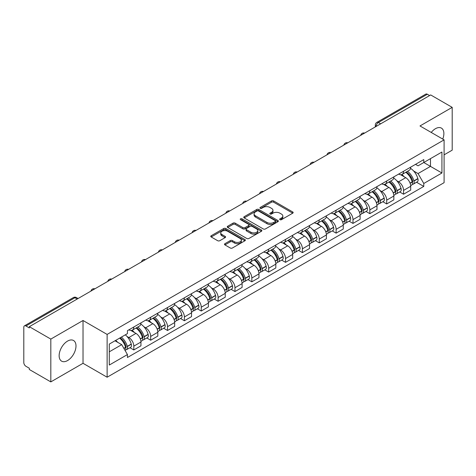 <?xml version="1.0" encoding="UTF-8"?>
<svg xmlns="http://www.w3.org/2000/svg" width="476" height="476" viewBox="0 0 476 476"><rect width="100%" height="100%" fill="white"/><g stroke="black" fill="none" stroke-linecap="round" stroke-linejoin="round"><path stroke-width="0.71" d="M279.965 219.686A1.047 0.607 0 0 0 281.447 219.686L292.716 213.183A1.499 0.869 0 0 0 293.156 212.57A1.499 0.869 0 0 0 292.716 211.957L273.623 200.931A1.499 0.869 0 0 0 271.504 200.931L260.229 207.441A1.047 0.607 0 0 0 259.926 207.869A1.047 0.607 0 0 0 260.229 208.298A1.047 0.607 0 0 0 261.717 208.298L263.174 207.453A4.802 2.773 0 0 1 269.963 207.453L271.558 208.369A4.802 2.773 0 0 1 272.962 210.332A4.802 2.773 0 0 1 271.558 212.29L270.094 213.135A1.047 0.607 0 0 0 269.791 213.563A1.047 0.607 0 0 0 270.094 213.992A1.047 0.607 0 0 0 271.582 213.992L273.04 213.147A4.802 2.773 0 0 1 279.829 213.147L281.423 214.069A4.802 2.773 0 0 1 282.827 216.027A4.802 2.773 0 0 1 281.423 217.99L279.965 218.829A1.047 0.607 0 0 0 279.656 219.257A1.047 0.607 0 0 0 279.965 219.686L279.965 218.829M67.568 360.558A11.924 6.884 120 0 0 75.357 350.05A11.924 6.884 120 0 0 73.53 340.501A11.924 6.884 120 0 0 67.568 341.09A11.924 6.884 120 0 0 59.78 351.597A11.924 6.884 120 0 0 61.606 361.147A11.924 6.884 120 0 0 67.568 360.558M442.745 139.087A11.924 6.884 120 0 0 441.407 128.103A11.924 6.884 120 0 0 435.451 128.698A11.924 6.884 120 0 0 431.232 132.441M224.934 243.682A1.499 0.869 0 0 0 224.493 244.289A1.499 0.869 0 0 0 224.934 244.902L230.289 247.996A1.499 0.869 0 0 0 232.413 247.996L244.932 240.773A1.499 0.869 0 0 0 245.366 240.16A1.499 0.869 0 0 0 244.932 239.547L225.832 228.522A1.499 0.869 0 0 0 223.714 228.522L211.195 235.751A1.499 0.869 0 0 0 210.755 236.364A1.499 0.869 0 0 0 211.195 236.971L217.669 240.707A1.499 0.869 0 0 0 219.787 240.707L225.148 237.619A1.499 0.869 0 0 0 225.582 237.006A1.499 0.869 0 0 0 225.148 236.393L221.935 234.537A4.01 2.315 0 0 1 220.763 232.901A4.01 2.315 0 0 1 223.238 230.759A4.01 2.315 0 0 1 227.611 231.265L240.184 238.518A4.01 2.315 0 0 1 241.356 240.16A4.01 2.315 0 0 1 238.881 242.296A4.01 2.315 0 0 1 234.507 241.796L232.413 240.588A1.499 0.869 0 0 0 230.289 240.588L224.934 243.682L224.934 244.902L230.289 241.832L230.289 240.588M107.124 334.414L83.026 320.497L50.819 339.09L29.31 326.679L430.691 94.938L452.2 107.356L419.993 125.95L444.096 139.867L107.124 334.414L107.124 377.218L444.096 182.671L444.096 139.867M263.282 228.95A1.499 0.869 0 0 0 265.406 228.95L277.919 221.721A1.499 0.869 0 0 0 278.359 221.108A1.499 0.869 0 0 0 277.919 220.501L258.825 209.476A1.499 0.869 0 0 0 256.707 209.476L244.188 216.699A1.499 0.869 0 0 0 243.748 217.312A1.499 0.869 0 0 0 244.188 217.925L263.282 228.95M240.945 219.912A1.047 0.607 0 0 1 242.01 220.061L261.407 231.259L248.906 238.476A1.499 0.869 0 0 1 246.788 238.476L227.689 227.451L227.689 226.225A1.499 0.869 0 0 0 227.254 226.838A1.499 0.869 0 0 0 227.689 227.451M227.689 226.225L233.05 223.131A1.499 0.869 0 0 1 235.168 223.131L242.915 227.605A1.499 0.869 0 0 0 245.033 227.605L248.591 225.553A1.499 0.869 0 0 0 249.031 224.94A1.499 0.869 0 0 0 248.591 224.327L240.529 219.674A1.047 0.607 0 0 1 240.219 219.246A1.047 0.607 0 0 1 240.868 218.68A1.047 0.607 0 0 1 242.01 218.811L261.425 230.021A1.499 0.869 0 0 1 261.865 230.634A1.499 0.869 0 0 1 261.425 231.247L261.425 230.021M50.819 339.09L50.819 381.895L29.31 369.483L29.31 368.234L25.96 366.3A3.058 1.767 -120 0 1 23.8 362.551L23.8 327.238A3.058 1.767 -120 0 1 24.431 325.84L73.387 297.571A3.058 1.767 60 0 1 74.916 297.726L25.96 325.989A3.058 1.767 -120 0 0 24.431 325.84M444.096 154.843L452.2 150.16L452.2 107.356M50.819 381.895L83.026 363.301L107.124 377.218M29.31 326.679L29.31 327.922L25.96 325.989M380.657 123.831L378.384 122.522A3.058 1.767 60 0 0 376.855 122.368L425.818 94.105A3.058 1.767 60 0 1 427.341 94.254L378.384 122.522A3.058 1.767 120 0 0 376.224 126.265L376.224 126.39M429.614 95.563L427.341 94.254M403.565 171.253A7.033 4.058 60 0 1 402.113 174.406L409.247 170.289A7.033 4.058 -120 0 0 410.699 167.13M396.8 180.755L398.596 181.796A7.033 4.058 60 0 1 403.565 190.406L410.699 186.289A7.033 4.058 -120 0 0 405.73 177.679L400.625 174.728M410.699 186.289L410.699 190.097L403.565 194.214L399.697 191.977M402.113 174.406A7.033 4.058 60 0 1 398.65 174.091M403.565 190.406L403.565 194.214M386.708 180.981A7.033 4.058 60 0 1 385.251 184.141L392.385 180.023A7.033 4.058 -120 0 0 393.842 176.864M382.841 201.711L386.708 203.948L393.842 199.825L393.842 196.023A7.033 4.058 -120 0 0 388.868 187.413L383.763 184.462M385.251 184.141A7.033 4.058 60 0 1 381.794 183.825M379.937 190.489L381.734 191.53A7.033 4.058 60 0 1 386.708 200.14L386.708 203.948M369.846 190.715A7.033 4.058 60 0 1 368.394 193.875L375.528 189.757A7.033 4.058 -120 0 0 376.98 186.598M365.979 211.445L369.846 213.676L376.98 209.559L376.98 205.757A7.033 4.058 -120 0 0 372.012 197.147L366.907 194.196M368.394 193.875A7.033 4.058 60 0 1 364.931 193.553M363.081 200.223L364.878 201.265A7.033 4.058 60 0 1 369.846 209.874L369.846 213.676M352.99 200.45A7.033 4.058 60 0 1 351.532 203.609L358.666 199.492A7.033 4.058 -120 0 0 360.124 196.332M349.122 221.179L352.99 223.411L360.124 219.293L360.124 215.491A7.033 4.058 -120 0 0 355.15 206.876L350.044 203.93M351.532 203.609A7.033 4.058 60 0 1 348.075 203.288M346.219 209.958L348.015 210.999A7.033 4.058 60 0 1 352.99 219.609L352.99 223.411M336.127 210.184A7.033 4.058 60 0 1 334.676 213.343L341.804 209.226A7.033 4.058 -120 0 0 343.261 206.066M332.26 230.914L336.127 233.145L343.261 229.027L343.261 225.225A7.033 4.058 -120 0 0 338.293 216.61L333.188 213.665M334.676 213.343A7.033 4.058 60 0 1 331.213 213.022M329.362 219.692L331.159 220.727A7.033 4.058 60 0 1 336.127 229.343L336.127 233.145M319.271 219.918A7.033 4.058 60 0 1 317.813 223.077L324.947 218.954A7.033 4.058 -120 0 0 326.405 215.801M315.404 240.648L319.271 242.879L326.405 238.762L326.405 234.954A7.033 4.058 -120 0 0 321.431 226.344L316.326 223.399M317.813 223.077A7.033 4.058 60 0 1 314.356 222.756M312.5 229.426L314.297 230.461A7.033 4.058 60 0 1 319.271 239.077L319.271 242.879M302.409 229.652A7.033 4.058 60 0 1 300.957 232.806L308.085 228.688A7.033 4.058 -120 0 0 309.543 225.535M298.541 250.382L302.409 252.613L309.543 248.496L309.543 244.688A7.033 4.058 -120 0 0 304.575 236.078L299.469 233.133M300.957 232.806A7.033 4.058 60 0 1 297.494 232.49M295.644 239.16L297.44 240.196A7.033 4.058 60 0 1 302.409 248.805L302.409 252.613M285.552 239.386A7.033 4.058 60 0 1 284.095 242.54L291.229 238.422A7.033 4.058 -120 0 0 292.686 235.269M281.685 260.116L285.552 262.347L292.686 258.23L292.686 254.422A7.033 4.058 -120 0 0 287.712 245.812L282.607 242.867M284.095 242.54A7.033 4.058 60 0 1 280.638 242.225M278.781 248.894L280.578 249.93A7.033 4.058 60 0 1 285.552 258.539L285.552 262.347M268.69 249.121A7.033 4.058 60 0 1 267.238 252.274L274.366 248.157A7.033 4.058 -120 0 0 275.824 245.003M264.823 269.85L268.69 272.082L275.824 267.964L275.824 264.156A7.033 4.058 -120 0 0 270.856 255.547L265.751 252.601M267.238 252.274A7.033 4.058 60 0 1 263.775 251.959M261.925 258.629L263.722 259.664A7.033 4.058 60 0 1 268.69 268.274L268.69 272.082M251.834 258.855A7.033 4.058 60 0 1 250.376 262.008L257.51 257.891A7.033 4.058 -120 0 0 258.968 254.737M247.966 279.585L251.834 281.816L258.968 277.698L258.968 273.89A7.033 4.058 -120 0 0 253.994 265.281L248.888 262.33M250.376 262.008A7.033 4.058 60 0 1 246.919 261.693M245.063 268.357L246.86 269.398A7.033 4.058 60 0 1 251.834 278.008L251.834 281.816M234.971 268.589A7.033 4.058 60 0 1 233.52 271.742L240.648 267.625A7.033 4.058 -120 0 0 242.105 264.472M231.104 289.313L234.971 291.55L242.105 287.433L242.105 283.625A7.033 4.058 -120 0 0 237.137 275.015L232.032 272.064M233.52 271.742A7.033 4.058 60 0 1 230.057 271.427M228.206 278.091L230.003 279.132A7.033 4.058 60 0 1 234.971 287.742L234.971 291.55M218.115 278.323A7.033 4.058 60 0 1 216.657 281.477L223.791 277.359A7.033 4.058 -120 0 0 225.249 274.2M214.248 299.047L218.115 301.284L225.249 297.167L225.249 293.359A7.033 4.058 -120 0 0 220.275 284.749L215.17 281.798M216.657 281.477A7.033 4.058 60 0 1 213.2 281.161M211.344 287.825L213.141 288.867A7.033 4.058 60 0 1 218.115 297.476L218.115 301.284M201.253 288.051A7.033 4.058 60 0 1 199.801 291.211L206.929 287.093A7.033 4.058 -120 0 0 208.387 283.934M197.385 308.781L201.253 311.018L208.387 306.895L208.387 303.093A7.033 4.058 -120 0 0 203.419 294.483L198.314 291.532M199.801 291.211A7.033 4.058 60 0 1 196.338 290.895M194.488 297.56L196.285 298.601A7.033 4.058 60 0 1 201.253 307.21L201.253 311.018M184.396 297.786A7.033 4.058 60 0 1 182.939 300.945L190.073 296.828A7.033 4.058 -120 0 0 191.53 293.668M180.529 318.515L184.396 320.747L191.53 316.629L191.53 312.827A7.033 4.058 -120 0 0 186.556 304.218L181.451 301.266M182.939 300.945A7.033 4.058 60 0 1 179.482 300.624M177.625 307.294L179.422 308.335A7.033 4.058 60 0 1 184.396 316.945L184.396 320.747M167.534 307.52A7.033 4.058 60 0 1 166.082 310.679L173.21 306.562A7.033 4.058 -120 0 0 174.668 303.402M163.667 328.25L167.534 330.481L174.668 326.363L174.668 322.561A7.033 4.058 -120 0 0 169.7 313.946L164.595 311.001M166.082 310.679A7.033 4.058 60 0 1 162.619 310.358M160.769 317.028L162.566 318.069A7.033 4.058 60 0 1 167.534 326.679L167.534 330.481M150.678 317.254A7.033 4.058 60 0 1 149.22 320.413L156.354 316.29A7.033 4.058 -120 0 0 157.812 313.137M146.81 337.984L150.678 340.215L157.812 336.098L157.812 332.29A7.033 4.058 -120 0 0 152.838 323.68L147.733 320.735M149.22 320.413A7.033 4.058 60 0 1 145.763 320.092M143.907 326.762L145.704 327.797A7.033 4.058 60 0 1 150.678 336.413L150.678 340.215M133.815 326.988A7.033 4.058 60 0 1 132.364 330.148L139.492 326.024A7.033 4.058 -120 0 0 140.95 322.871M129.948 347.718L133.815 349.949L140.95 345.832L140.95 342.024A7.033 4.058 -120 0 0 135.981 333.414L130.876 330.469M132.364 330.148A7.033 4.058 60 0 1 128.901 329.826M127.05 336.496L128.847 337.532A7.033 4.058 60 0 1 133.815 346.147L133.815 349.949M415.506 164.357L418.047 165.821L441.93 152.034L430.477 158.645L430.477 166.386L418.047 173.561L413.656 171.021M109.284 351.823L121.713 344.648L127.443 354.566L109.284 365.05L109.284 344.083L127.443 333.605L127.443 330.671L423.777 159.585L423.777 162.512L441.93 172.996L423.777 183.48L418.047 173.561M441.93 152.034L441.93 172.996M127.443 354.566L127.443 357.5L423.777 186.413L423.777 183.48M83.026 320.497L83.026 363.301M121.713 344.648L115.014 340.78M416.56 182.243L423.777 186.413M280.382 219.835L281.423 219.234A4.802 2.773 0 0 0 282.827 217.276L282.827 216.027M272.962 210.332L272.962 211.582A4.802 2.773 0 0 1 271.558 213.54L270.517 214.14M292.716 211.957L292.716 213.183L273.623 202.181A1.499 0.869 0 0 0 271.504 202.181L260.652 208.446M277.901 221.733L258.825 210.725A1.499 0.869 0 0 0 256.707 210.725L244.206 217.937M275.271 221.542A1.047 0.607 0 0 0 275.574 221.108A1.047 0.607 0 0 0 275.271 220.68L258.51 211.005A1.047 0.607 0 0 0 257.022 211.005L255.487 211.891A4.802 2.773 0 0 0 254.077 213.855A4.802 2.773 0 0 0 255.487 215.812L266.941 222.429A4.802 2.773 0 0 0 273.73 222.429L275.271 221.542L275.271 222.786A1.047 0.607 0 0 0 275.574 222.357L275.574 221.108M254.077 213.855L254.077 215.098A4.802 2.773 0 0 0 255.487 217.062L255.487 215.812M275.271 222.786L273.73 223.678A4.802 2.773 0 0 1 266.941 223.678L255.487 217.062M227.712 227.463L233.05 224.38L233.05 223.131M249.031 224.94L249.031 226.189A1.499 0.869 0 0 1 248.591 226.796L245.033 228.849A1.499 0.869 0 0 1 242.915 228.849L235.168 224.38A1.499 0.869 0 0 0 233.05 224.38M250.947 232.24A4.01 2.315 0 0 0 255.32 232.746A4.01 2.315 0 0 0 257.802 230.604A4.01 2.315 0 0 0 256.623 228.968L252.197 226.409A1.499 0.869 0 0 0 250.073 226.409L246.52 228.462A1.499 0.869 0 0 0 246.08 229.075A1.499 0.869 0 0 0 246.52 229.688L250.947 232.24L250.947 233.49A4.01 2.315 0 0 0 255.32 233.99A4.01 2.315 0 0 0 257.802 231.854L257.802 230.604M246.08 229.075L246.08 230.319A1.499 0.869 0 0 0 246.52 230.931L246.52 229.688M250.947 233.49L246.52 230.931M241.356 240.16L241.356 241.403A4.01 2.315 0 0 1 238.881 243.545A4.01 2.315 0 0 1 234.507 243.046L232.413 241.832A1.499 0.869 0 0 0 230.289 241.832M220.763 232.901L220.763 234.15A4.01 2.315 0 0 0 221.935 235.787L221.935 234.537M225.124 237.625L221.935 235.787M244.908 240.785L225.832 229.771A1.499 0.869 0 0 0 223.714 229.771L211.213 236.983M406.218 172.032A9.627 5.557 60 0 1 406.272 172.062A9.627 5.557 60 0 1 412.603 180.701L412.662 180.904A1.874 1.083 60 0 1 412.365 182.373A1.874 1.083 60 0 1 412.323 182.391M405.802 172.276A11.614 6.706 60 0 1 412.18 181.862L412.24 182.058A3.862 2.225 60 0 1 411.633 185.093L410.669 185.646M412.287 184.236A3.862 2.225 -120 0 0 413.358 184.093A3.862 2.225 -120 0 0 413.971 181.064L413.912 180.862A11.614 6.706 -120 0 0 407.527 171.277M410.556 168.367A11.614 6.706 60 0 1 417.857 178.583L417.916 178.786A3.862 2.225 60 0 1 417.303 181.814L413.358 184.093M401.839 174.543A11.614 6.706 60 0 1 404.261 176.834M409.913 176.846L411.389 177.703M389.362 181.767A9.627 5.557 60 0 1 389.41 181.796A9.627 5.557 60 0 1 395.746 190.436L395.8 190.638A1.874 1.083 60 0 1 395.508 192.108A1.874 1.083 60 0 1 395.467 192.125M388.94 182.01A11.614 6.706 60 0 1 395.324 191.596L395.377 191.792A3.862 2.225 60 0 1 394.771 194.827L393.813 195.38M395.431 193.97A3.862 2.225 -120 0 0 396.502 193.827A3.862 2.225 -120 0 0 397.109 190.799L397.055 190.596A11.614 6.706 -120 0 0 390.671 181.011M393.694 178.101A11.614 6.706 60 0 1 401 188.317L401.054 188.52A3.862 2.225 60 0 1 400.447 191.548L396.502 193.827M384.977 184.277A11.614 6.706 60 0 1 387.404 186.562M393.051 186.58L394.533 187.437M372.5 191.501A9.627 5.557 60 0 1 372.553 191.53A9.627 5.557 60 0 1 378.884 200.17L378.944 200.366A1.874 1.083 60 0 1 378.646 201.842A1.874 1.083 60 0 1 378.604 201.86M372.083 191.745A11.614 6.706 60 0 1 378.462 201.33L378.521 201.526A3.862 2.225 60 0 1 377.914 204.555L376.95 205.114M378.569 203.704A3.862 2.225 -120 0 0 379.64 203.561A3.862 2.225 -120 0 0 380.253 200.527L380.193 200.331A11.614 6.706 -120 0 0 373.809 190.745M376.837 187.836A11.614 6.706 60 0 1 384.138 198.052L384.197 198.254A3.862 2.225 60 0 1 383.585 201.283L379.64 203.561M368.121 194.012A11.614 6.706 60 0 1 370.542 196.296M376.195 196.314L377.67 197.171M355.643 201.235A9.627 5.557 60 0 1 355.691 201.265A9.627 5.557 60 0 1 362.028 209.904L362.081 210.1A1.874 1.083 60 0 1 361.79 211.57A1.874 1.083 60 0 1 361.748 211.594M355.221 201.479A11.614 6.706 60 0 1 361.605 211.064L361.659 211.261A3.862 2.225 60 0 1 361.052 214.289L360.094 214.849M361.712 213.438A3.862 2.225 -120 0 0 362.783 213.296A3.862 2.225 -120 0 0 363.39 210.261L363.337 210.065A11.614 6.706 -120 0 0 356.952 200.479M359.975 197.57A11.614 6.706 60 0 1 367.282 207.786L367.335 207.988A3.862 2.225 60 0 1 366.728 211.017L362.783 213.296M351.258 203.74A11.614 6.706 60 0 1 353.686 206.031M359.332 206.048L360.814 206.905M338.781 210.969A9.627 5.557 60 0 1 338.835 210.999A9.627 5.557 60 0 1 345.165 219.638L345.225 219.835A1.874 1.083 60 0 1 344.927 221.304A1.874 1.083 60 0 1 344.886 221.328M338.365 211.213A11.614 6.706 60 0 1 344.743 220.799L344.803 220.995A3.862 2.225 60 0 1 344.196 224.023L343.232 224.577M344.85 223.173A3.862 2.225 -120 0 0 345.921 223.03A3.862 2.225 -120 0 0 346.534 219.995L346.474 219.799A11.614 6.706 -120 0 0 340.09 210.214M343.119 207.304A11.614 6.706 60 0 1 350.419 217.52L350.479 217.722A3.862 2.225 60 0 1 349.866 220.751L345.921 223.03M334.402 213.474A11.614 6.706 60 0 1 336.824 215.765M342.476 215.783L343.952 216.639M321.925 220.703A9.627 5.557 60 0 1 321.972 220.727A9.627 5.557 60 0 1 328.309 229.373L328.363 229.569A1.874 1.083 60 0 1 328.071 231.038A1.874 1.083 60 0 1 328.029 231.062M321.502 220.947A11.614 6.706 60 0 1 327.887 230.527L327.94 230.729A3.862 2.225 60 0 1 327.333 233.758L326.375 234.311M327.994 232.907A3.862 2.225 -120 0 0 329.065 232.758A3.862 2.225 -120 0 0 329.672 229.73L329.618 229.533A11.614 6.706 -120 0 0 323.234 219.948M326.256 217.032A11.614 6.706 60 0 1 333.557 227.254L333.617 227.451A3.862 2.225 60 0 1 333.01 230.485L329.065 232.758M317.54 223.208A11.614 6.706 60 0 1 319.967 225.499M325.614 225.517L327.095 226.368M305.062 230.438A9.627 5.557 60 0 1 305.116 230.461A9.627 5.557 60 0 1 311.447 239.107L311.506 239.303A1.874 1.083 60 0 1 311.209 240.773A1.874 1.083 60 0 1 311.167 240.796M304.646 230.681A11.614 6.706 60 0 1 311.024 240.261L311.084 240.463A3.862 2.225 60 0 1 310.477 243.492L309.513 244.045M311.131 242.641A3.862 2.225 -120 0 0 312.202 242.492A3.862 2.225 -120 0 0 312.815 239.464L312.756 239.267A11.614 6.706 -120 0 0 306.371 229.682M309.4 226.766A11.614 6.706 60 0 1 316.701 236.988L316.76 237.185A3.862 2.225 60 0 1 316.147 240.219L312.202 242.492M300.683 232.942A11.614 6.706 60 0 1 303.105 235.233M308.757 235.251L310.233 236.102M288.206 240.172A9.627 5.557 60 0 1 288.254 240.196A9.627 5.557 60 0 1 294.59 248.835L294.644 249.037A1.874 1.083 60 0 1 294.352 250.507A1.874 1.083 60 0 1 294.311 250.531M287.784 240.41A11.614 6.706 60 0 1 294.168 249.995L294.222 250.197A3.862 2.225 60 0 1 293.615 253.226L292.657 253.779M294.275 252.375A3.862 2.225 -120 0 0 295.346 252.226A3.862 2.225 -120 0 0 295.953 249.198L295.899 248.996A11.614 6.706 -120 0 0 289.515 239.416M292.538 236.501A11.614 6.706 60 0 1 299.838 246.723L299.898 246.919A3.862 2.225 60 0 1 299.291 249.948L295.346 252.226M283.821 242.677A11.614 6.706 60 0 1 286.249 244.967M291.895 244.985L293.377 245.836M271.344 249.906A9.627 5.557 60 0 1 271.397 249.93A9.627 5.557 60 0 1 277.728 258.569L277.788 258.771A1.874 1.083 60 0 1 277.49 260.241A1.874 1.083 60 0 1 277.448 260.265M270.927 250.144A11.614 6.706 60 0 1 277.306 259.729L277.365 259.932A3.862 2.225 60 0 1 276.752 262.96L275.794 263.514M277.413 262.109A3.862 2.225 -120 0 0 278.484 261.961A3.862 2.225 -120 0 0 279.097 258.932L279.037 258.73A11.614 6.706 -120 0 0 272.653 249.15M275.681 246.235A11.614 6.706 60 0 1 282.982 256.457L283.041 256.653A3.862 2.225 60 0 1 282.429 259.682L278.484 261.961M266.965 252.411A11.614 6.706 60 0 1 269.386 254.702M275.039 254.714L276.514 255.57M254.487 259.634A9.627 5.557 60 0 1 254.535 259.664A9.627 5.557 60 0 1 260.872 268.303L260.925 268.506A1.874 1.083 60 0 1 260.634 269.975A1.874 1.083 60 0 1 260.592 269.999M254.065 259.878A11.614 6.706 60 0 1 260.449 269.464L260.503 269.666A3.862 2.225 60 0 1 259.896 272.694L258.938 273.248M260.556 271.838A3.862 2.225 -120 0 0 261.627 271.695A3.862 2.225 -120 0 0 262.234 268.666L262.181 268.464A11.614 6.706 -120 0 0 255.796 258.879M258.819 255.969A11.614 6.706 60 0 1 266.12 266.185L266.179 266.387A3.862 2.225 60 0 1 265.572 269.416L261.627 271.695M250.102 262.145A11.614 6.706 60 0 1 252.53 264.436M258.176 264.448L259.658 265.305M237.625 269.368A9.627 5.557 60 0 1 237.679 269.398A9.627 5.557 60 0 1 244.01 278.038L244.069 278.24A1.874 1.083 60 0 1 243.771 279.709A1.874 1.083 60 0 1 243.73 279.733M237.209 269.612A11.614 6.706 60 0 1 243.587 279.198L243.647 279.394A3.862 2.225 60 0 1 243.034 282.429L242.076 282.982M243.694 281.572A3.862 2.225 -120 0 0 244.765 281.429A3.862 2.225 -120 0 0 245.378 278.4L245.319 278.198A11.614 6.706 -120 0 0 238.934 268.613M241.963 265.703A11.614 6.706 60 0 1 249.263 275.919L249.323 276.122A3.862 2.225 60 0 1 248.71 279.15L244.765 281.429M233.246 271.879A11.614 6.706 60 0 1 235.668 274.17M241.32 274.182L242.796 275.039M220.769 279.103A9.627 5.557 60 0 1 220.816 279.132A9.627 5.557 60 0 1 227.153 287.772L227.207 287.974A1.874 1.083 60 0 1 226.915 289.444A1.874 1.083 60 0 1 226.874 289.462M220.346 279.347A11.614 6.706 60 0 1 226.731 288.932L226.784 289.128A3.862 2.225 60 0 1 226.177 292.163L225.219 292.716M226.838 291.306A3.862 2.225 -120 0 0 227.909 291.163A3.862 2.225 -120 0 0 228.516 288.135L228.462 287.932A11.614 6.706 -120 0 0 222.078 278.347M225.1 275.437A11.614 6.706 60 0 1 232.401 285.654L232.461 285.856A3.862 2.225 60 0 1 231.854 288.884L227.909 291.163M216.384 281.613A11.614 6.706 60 0 1 218.811 283.904M224.458 283.916L225.939 284.773M203.906 288.837A9.627 5.557 60 0 1 203.96 288.867A9.627 5.557 60 0 1 210.291 297.506L210.35 297.708A1.874 1.083 60 0 1 210.053 299.178A1.874 1.083 60 0 1 210.011 299.196M203.49 289.081A11.614 6.706 60 0 1 209.868 298.666L209.928 298.863A3.862 2.225 60 0 1 209.315 301.897L208.357 302.45M209.975 301.04A3.862 2.225 -120 0 0 211.046 300.897A3.862 2.225 -120 0 0 211.659 297.869L211.6 297.667A11.614 6.706 -120 0 0 205.215 288.081M208.244 285.172A11.614 6.706 60 0 1 215.545 295.388L215.604 295.59A3.862 2.225 60 0 1 214.991 298.619L211.046 300.897M199.527 291.348A11.614 6.706 60 0 1 201.949 293.632M207.601 293.65L209.077 294.507M187.05 298.571A9.627 5.557 60 0 1 187.098 298.601A9.627 5.557 60 0 1 193.435 307.24L193.488 307.437A1.874 1.083 60 0 1 193.196 308.906A1.874 1.083 60 0 1 193.155 308.93M186.628 298.815A11.614 6.706 60 0 1 193.012 308.4L193.066 308.597A3.862 2.225 60 0 1 192.459 311.625L191.501 312.185M193.119 310.774A3.862 2.225 -120 0 0 194.19 310.632A3.862 2.225 -120 0 0 194.797 307.597L194.744 307.401A11.614 6.706 -120 0 0 188.359 297.815M191.382 294.906A11.614 6.706 60 0 1 198.682 305.122L198.742 305.324A3.862 2.225 60 0 1 198.135 308.353L194.19 310.632M182.665 301.076A11.614 6.706 60 0 1 185.093 303.367M190.739 303.385L192.221 304.241M170.188 308.305A9.627 5.557 60 0 1 170.241 308.335A9.627 5.557 60 0 1 176.572 316.974L176.632 317.171A1.874 1.083 60 0 1 176.334 318.64A1.874 1.083 60 0 1 176.293 318.664M169.771 308.549A11.614 6.706 60 0 1 176.15 318.135L176.209 318.331A3.862 2.225 60 0 1 175.596 321.36L174.638 321.913M176.257 320.509A3.862 2.225 -120 0 0 177.328 320.366A3.862 2.225 -120 0 0 177.941 317.331L177.881 317.135A11.614 6.706 -120 0 0 171.497 307.55M174.525 304.64A11.614 6.706 60 0 1 181.826 314.856L181.886 315.058A3.862 2.225 60 0 1 181.273 318.087L177.328 320.366M165.809 310.81A11.614 6.706 60 0 1 168.23 313.101M173.883 313.119L175.358 313.976M153.331 318.039A9.627 5.557 60 0 1 153.379 318.069A9.627 5.557 60 0 1 159.716 326.709L159.769 326.905A1.874 1.083 60 0 1 159.478 328.375A1.874 1.083 60 0 1 159.436 328.398M152.909 318.283A11.614 6.706 60 0 1 159.293 327.863L159.347 328.065A3.862 2.225 60 0 1 158.74 331.094L157.782 331.647M159.4 330.243A3.862 2.225 -120 0 0 160.471 330.1A3.862 2.225 -120 0 0 161.078 327.066L161.025 326.869A11.614 6.706 -120 0 0 154.64 317.284M157.663 314.374A11.614 6.706 60 0 1 164.964 324.59L165.023 324.787A3.862 2.225 60 0 1 164.416 327.821L160.471 330.1M148.946 320.544A11.614 6.706 60 0 1 151.374 322.835M157.02 322.853L158.502 323.71M136.469 327.774A9.627 5.557 60 0 1 136.523 327.797A9.627 5.557 60 0 1 142.854 336.443L142.913 336.639A1.874 1.083 60 0 1 142.616 338.109A1.874 1.083 60 0 1 142.574 338.133M136.053 328.018A11.614 6.706 60 0 1 142.431 337.597L142.491 337.799A3.862 2.225 60 0 1 141.878 340.828L140.92 341.381M142.538 339.977A3.862 2.225 -120 0 0 143.609 339.828A3.862 2.225 -120 0 0 144.222 336.8L144.163 336.603A11.614 6.706 -120 0 0 137.778 327.018M140.807 324.102A11.614 6.706 60 0 1 148.107 334.325L148.167 334.521A3.862 2.225 60 0 1 147.554 337.555L143.609 339.828M132.09 330.279A11.614 6.706 60 0 1 134.512 332.569M140.164 332.587L141.64 333.438M120.13 337.823A9.627 5.557 60 0 1 125.997 346.177L126.051 346.373A1.874 1.083 60 0 1 125.759 347.843A1.874 1.083 60 0 1 125.718 347.867M119.643 338.103A11.614 6.706 60 0 1 125.575 347.331L125.628 347.534A3.862 2.225 60 0 1 125.099 350.514M125.682 349.711A3.862 2.225 -120 0 0 126.753 349.562A3.862 2.225 -120 0 0 127.36 346.534L127.306 346.338A11.614 6.706 -120 0 0 121.374 337.109M125.319 334.83A11.614 6.706 60 0 1 131.245 344.059L131.305 344.255A3.862 2.225 60 0 1 130.698 347.29L126.753 349.562M115.698 340.382A11.614 6.706 60 0 1 117.655 342.303M123.302 342.321L124.783 343.172M376.332 126.324L376.224 126.265A3.058 1.767 0 0 1 375.332 125.015L375.332 126.908M150.678 336.413L157.812 332.29M167.534 326.679L174.668 322.561M184.396 316.945L191.53 312.827M201.253 307.21L208.387 303.093M218.115 297.476L225.249 293.359M234.971 287.742L242.105 283.625M251.834 278.008L258.968 273.89M268.69 268.274L275.824 264.156M285.552 258.539L292.686 254.422M302.409 248.805L309.543 244.688M319.271 239.077L326.405 234.954M336.127 229.343L343.261 225.225M352.99 219.609L360.124 215.491M369.846 209.874L376.98 205.757M386.708 200.14L393.842 196.023M133.815 346.147L140.95 342.024M128.847 337.532L135.981 333.414M145.704 327.797L152.838 323.68M162.566 318.069L169.7 313.946M179.422 308.335L186.556 304.218M196.285 298.601L203.419 294.483M213.141 288.867L220.275 284.749M230.003 279.132L237.137 275.015M246.86 269.398L253.994 265.281M263.722 259.664L270.856 255.547M280.578 249.93L287.712 245.812M297.44 240.196L304.575 236.078M314.297 230.461L321.431 226.344M331.159 220.727L338.293 216.61M348.015 210.999L355.15 206.876M364.878 201.265L372.012 197.147M381.734 191.53L388.868 187.413M398.596 181.796L405.73 177.679M364.366 133.238A3.058 1.767 120 0 0 363.015 134.018M347.504 142.973A3.058 1.767 120 0 0 346.153 143.752M330.647 152.701A3.058 1.767 120 0 0 329.297 153.48M313.785 162.435A3.058 1.767 120 0 0 312.435 163.214M296.929 172.169A3.058 1.767 120 0 0 295.578 172.949M280.066 181.903A3.058 1.767 120 0 0 278.716 182.683M263.21 191.638A3.058 1.767 120 0 0 261.86 192.417M246.348 201.372A3.058 1.767 120 0 0 244.997 202.151M229.491 211.106A3.058 1.767 120 0 0 228.141 211.885M212.629 220.84A3.058 1.767 120 0 0 211.279 221.62M195.773 230.574A3.058 1.767 120 0 0 194.422 231.354M178.911 240.309A3.058 1.767 120 0 0 177.56 241.088M162.054 250.043A3.058 1.767 120 0 0 160.704 250.816M145.192 259.771A3.058 1.767 120 0 0 143.841 260.55M128.336 269.505A3.058 1.767 120 0 0 126.985 270.285M111.473 279.239A3.058 1.767 120 0 0 110.123 280.019M94.617 288.974A3.058 1.767 120 0 0 93.266 289.753M77.189 299.035L74.916 297.726A3.058 1.767 120 0 1 76.446 297.571A3.058 3.058 0 0 0 73.387 297.571M281.423 219.234L281.423 217.99M270.094 213.992L270.094 213.135M271.558 213.54L271.558 212.29M260.229 208.298L260.229 207.441M271.504 202.181L271.504 200.931M273.623 202.181L273.623 200.931M244.188 217.925L244.188 216.699M256.707 210.725L256.707 209.476M258.825 210.725L258.825 209.476M277.919 221.721L277.919 220.501M266.941 223.678L266.941 222.429M273.73 223.678L273.73 222.429M235.168 224.38L235.168 223.131M242.915 228.849L242.915 227.605M245.033 228.849L245.033 227.605M248.591 226.796L248.591 225.553M242.01 220.061L242.01 218.811M232.413 241.832L232.413 240.588M234.507 243.046L234.507 241.796M225.148 237.619L225.148 236.393M211.195 236.971L211.195 235.751M223.714 229.771L223.714 228.522M225.832 229.771L225.832 228.522M244.932 240.773L244.932 239.547M410.128 183.278L412.24 182.058M413.971 181.064L417.916 178.786M413.912 180.862L417.857 178.583M412.18 181.844L412.752 181.517M410.056 183.087L412.18 181.862M393.265 193.012L395.377 191.792M397.109 190.799L401.054 188.52M397.055 190.596L401 188.317M393.194 192.822L395.895 191.251M376.409 202.746L378.521 201.526M380.253 200.527L384.197 198.254M380.193 200.331L384.138 198.052M376.337 202.556L379.033 200.979M359.547 212.48L361.659 211.261M363.39 210.261L367.335 207.988M363.337 210.065L367.282 207.786M361.599 211.046L362.177 210.713M359.475 212.29L361.605 211.064M342.69 222.215L344.803 220.995M346.534 219.995L350.479 217.722M346.474 219.799L350.419 217.52M344.743 220.781L345.314 220.447M342.619 222.024L344.743 220.799M325.828 231.949L327.94 230.729M329.672 229.73L333.617 227.451M329.618 229.533L333.557 227.254M327.881 230.515L328.458 230.182M325.757 231.758L327.887 230.527M308.972 241.683L311.084 240.463M312.815 239.464L316.76 237.185M312.756 239.267L316.701 236.988M308.9 241.493L311.596 239.916M292.109 251.417L294.222 250.197M295.953 249.198L299.898 246.919M295.899 248.996L299.838 246.723M292.038 251.227L294.739 249.65M275.253 261.151L277.365 259.932M279.097 258.932L283.041 256.653M279.037 258.73L282.982 256.457M275.182 260.961L277.877 259.384M258.391 270.886L260.503 269.666M262.234 268.666L266.179 266.387M262.181 268.464L266.12 266.185M260.443 269.452L261.021 269.118M258.319 270.689L260.449 269.464M241.534 280.62L243.647 279.394M245.378 278.4L249.323 276.122M245.319 278.198L249.263 275.919M243.587 279.186L244.158 278.853M241.463 280.423L243.587 279.198M224.672 290.348L226.784 289.128M228.516 288.135L232.461 285.856M228.462 287.932L232.401 285.654M226.725 288.914L227.302 288.587M224.601 290.158L226.731 288.932M207.816 300.082L209.928 298.863M211.659 297.869L215.604 295.59M211.6 297.667L215.545 295.388M207.744 299.892L210.44 298.321M190.953 309.817L193.066 308.597M194.797 307.597L198.742 305.324M194.744 307.401L198.682 305.122M190.882 309.626L193.583 308.049M174.097 319.551L176.209 318.331M177.941 317.331L181.886 315.058M177.881 317.135L181.826 314.856M176.15 318.117L176.721 317.784M174.026 319.36L176.15 318.135M157.235 329.285L159.347 328.065M161.078 327.066L165.023 324.787M161.025 326.869L164.964 324.59M159.287 327.851L159.865 327.518M157.163 329.094L159.293 327.863M140.378 339.019L142.491 337.799M144.222 336.8L148.167 334.521M144.163 336.603L148.107 334.325M142.431 337.585L143.002 337.252M140.307 338.829L142.431 337.597M123.944 348.509L125.628 347.534M127.36 346.534L131.305 344.255M127.306 346.338L131.245 344.059M123.843 348.331L126.146 346.986M364.622 133.084A3.058 3.058 0 0 0 360.701 135.351M347.766 142.818A3.058 3.058 0 0 0 343.839 145.085M330.903 152.552A3.058 3.058 0 0 0 326.982 154.819M314.047 162.286A3.058 3.058 0 0 0 310.12 164.553M297.185 172.02A3.058 3.058 0 0 0 293.264 174.287M280.328 181.755A3.058 3.058 0 0 0 276.401 184.022M263.466 191.489A3.058 3.058 0 0 0 259.545 193.75M246.61 201.223A3.058 3.058 0 0 0 242.683 203.484M229.747 210.957A3.058 3.058 0 0 0 225.826 213.218M212.891 220.691A3.058 3.058 0 0 0 208.964 222.952M196.029 230.426A3.058 3.058 0 0 0 192.108 232.687M179.172 240.154A3.058 3.058 0 0 0 175.245 242.421M162.31 249.888A3.058 3.058 0 0 0 158.389 252.155M145.454 259.622A3.058 3.058 0 0 0 141.527 261.889M128.591 269.356A3.058 3.058 0 0 0 124.67 271.623M111.735 279.091A3.058 3.058 0 0 0 107.808 281.358M94.873 288.825A3.058 3.058 0 0 0 90.952 291.092M78.082 298.517L76.446 297.571M376.855 122.368A3.058 3.058 0 0 0 375.332 125.015"/></g></svg>
